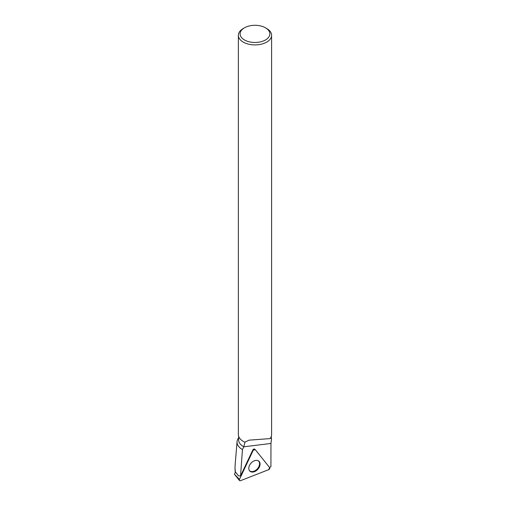 <?xml version="1.0" encoding="UTF-8"?>
<svg xmlns="http://www.w3.org/2000/svg" width="506" height="506" viewBox="0 0 506 506"><rect width="100%" height="100%" fill="white"/><g stroke="black" fill="none" stroke-linecap="round" stroke-linejoin="round"><path stroke-width="0.76" d="M234.423 474.198L235.423 472.123M253.183 450.334L239.446 479.41A1.385 0.949 131.8 0 0 239.464 480.529A1.385 0.949 131.8 0 0 240.483 480.7L268.673 469.663A1.385 0.949 131.8 0 0 269.654 467.588L255.195 449.549A1.385 0.949 131.8 0 0 255.037 449.404A1.385 0.949 131.8 0 0 253.183 450.334L252.817 449.954L240.546 475.937L238.528 475.912L235.435 471.971M249.603 470.833A6.717 4.586 131.8 0 0 249.749 471.004A6.717 4.586 131.8 0 0 257.44 469.701A6.717 4.586 131.8 0 0 259.274 461.58A6.717 4.586 131.8 0 0 258.686 461.017A6.717 4.586 131.8 0 0 251.128 463.034A6.717 4.586 131.8 0 0 249.603 470.833M240.546 475.937L242.45 449.562A17.938 10.36 0 0 1 237.061 441.656L235.119 465.109M238.63 437.886L238.604 437.918A17.938 10.36 0 0 0 237.061 441.656M235.22 463.92L234.986 468.158L235.398 472.079M238.63 436.261L238.63 439.897A16.35 9.443 0 0 0 243.829 446.804L270.957 443.452L270.919 466.798L269.458 467.348M243.829 446.804L242.45 449.562M254.689 449.227A1.29 0.879 131.8 0 0 254.537 449.088A1.29 0.879 131.8 0 0 252.817 449.954M266.725 28.526L265.492 27.811L266.725 28.526A16.616 9.589 180 0 1 271.595 35.306A16.616 9.589 180 0 1 254.98 44.901A16.616 9.589 180 0 1 238.37 35.306A16.616 9.589 180 0 1 243.234 28.526L244.468 27.811A14.864 8.583 180 0 1 265.492 27.811L265.492 27.811A14.864 8.583 180 0 1 265.492 39.955A14.864 8.583 180 0 1 244.468 39.955A14.864 8.583 180 0 1 244.468 27.811M238.37 35.306L238.37 434.565A16.616 9.589 0 0 0 243.234 441.352A16.616 9.589 0 0 0 244.847 442.168L249.041 440.163L270.046 438.607A16.616 9.589 0 0 0 271.595 434.565L271.595 35.306M243.329 441.403A16.35 9.443 0 0 0 243.418 441.453A16.35 9.443 0 0 0 244.993 442.257L244.847 442.168M270.09 438.392C271.292 437.38 271.633 437.374 271.115 438.36L271.273 437.62M243.829 446.558L244.993 442.257M270.957 443.452L271.551 438.677L271.235 437.968M271.551 438.677L271.115 438.36M249.458 470.624L249.426 470.593A6.616 4.516 131.8 0 0 249.458 470.624A6.616 4.516 131.8 0 0 255.663 470.327A6.616 4.516 131.8 0 0 259.553 463.736A6.616 4.516 131.8 0 0 258.275 460.764A6.616 4.516 131.8 0 0 258.243 460.745L258.275 460.764M234.993 468.158L235.182 471.718M269.654 467.588L255.195 449.549L253.183 450.334L239.446 479.41C239.155 480.453 239.502 480.877 240.483 480.7L268.673 469.663L269.654 467.588M239.464 480.529L234.404 474.192L239.446 479.41M254.354 449.012L254.841 449.322M254.537 449.088L255.037 449.404M271.33 436.261L271.33 437.652"/></g></svg>
